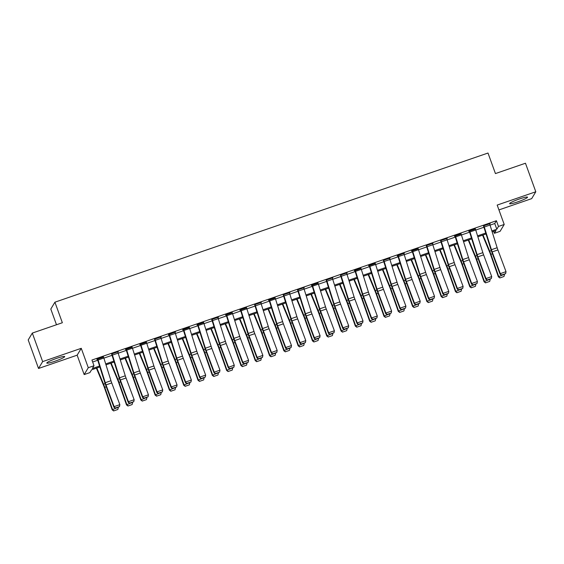 <?xml version="1.0" encoding="UTF-8"?>
<svg xmlns="http://www.w3.org/2000/svg" width="564" height="564" viewBox="0 0 564 564"><rect width="100%" height="100%" fill="white"/><g stroke="black" fill="none" stroke-linecap="round" stroke-linejoin="round"><path stroke-width="0.85" d="M54.877 361.263A9.532 1.079 160.1 0 0 64.705 356.575A9.532 1.079 160.1 0 0 56.619 358.373A9.532 1.079 160.1 0 0 46.791 363.061A9.532 1.079 160.1 0 0 54.877 361.263M517.717 201.87A9.532 1.079 160.1 0 0 527.537 197.181A9.532 1.079 160.1 0 0 519.451 198.972A9.532 1.079 160.1 0 0 509.623 203.667A9.532 1.079 160.1 0 0 517.717 201.87M99.87 366.96L91.558 369.822L89.887 372.607L84.17 374.574L88.287 367.714L94.005 365.74L92.341 368.525L99.574 366.029M77.148 355.172L81.265 348.312L42.645 361.609L32.317 333.077L28.2 339.937L38.528 368.475L77.148 355.172L84.17 374.574M56.485 324.751L50.802 309.051L54.912 302.191L488.001 153.034L495.439 173.578L525.472 163.236L535.8 191.767L497.18 205.07L504.209 224.472L500.092 231.332L494.367 233.306L496.038 230.521L492.168 231.853M498.936 209.914L531.683 198.634L535.8 191.767M493.655 231.339L494.367 233.306M42.645 361.609L38.528 368.475M490.053 225.135L494.748 223.52L496.419 220.736L91.939 360.036L94.005 365.74M92.651 361.996L97.755 360.241M103.882 358.133L112.06 355.313M118.186 353.205L126.364 350.385M132.484 348.277L140.669 345.464M146.788 343.356L154.966 340.536M161.093 338.428L169.27 335.608M175.397 333.5L183.575 330.687M189.694 328.572L197.879 325.759M203.999 323.651L212.177 320.831M218.303 318.723L226.481 315.911M232.608 313.796L240.786 310.983M246.905 308.875L255.09 306.055M261.21 303.947L269.388 301.127M275.514 299.019L283.692 296.206M289.818 294.098L297.996 291.278M304.116 289.17L312.301 286.35M318.42 284.242L326.598 281.429M332.725 279.321L340.903 276.501M347.029 274.393L355.207 271.573M361.327 269.465L369.512 266.652M375.631 264.544L383.809 261.724M389.935 259.616L398.113 256.796M404.24 254.688L412.418 251.875M418.537 249.76L426.722 246.947M432.842 244.839L441.02 242.019M447.146 239.911L455.324 237.091M461.451 234.984L469.629 232.171M475.748 230.063L483.933 227.243M489.714 224.112L490.172 223.584L483.482 225.889M475.41 229.033L468.726 231.339L469.177 230.817M461.112 233.961L454.422 236.267L454.873 235.738M446.808 238.889L447.259 238.361L440.576 240.666M432.503 243.81L432.962 243.288L426.271 245.594M418.199 248.738L411.516 251.043L411.967 250.515M403.902 253.666L404.353 253.137L397.211 255.971L397.662 255.443M389.597 258.594L390.048 258.065L383.365 260.371M375.293 263.515L368.602 265.82L369.06 265.299M360.988 268.443L354.305 270.748L354.756 270.219M346.691 273.371L347.142 272.842L340.452 275.147M332.386 278.292L332.838 277.77L326.154 280.075M318.082 283.22L311.391 285.525L311.85 284.996M303.777 288.148L304.236 287.619L297.545 289.924M289.48 293.068L289.931 292.547L283.241 294.852M275.176 297.996L268.485 300.302L268.943 299.773M260.871 302.924L261.329 302.396L254.639 304.701M246.567 307.845L239.883 310.151L240.334 309.629M232.269 312.773L225.579 315.079L226.03 314.55M217.965 317.701L218.423 317.172L211.733 319.478M203.66 322.622L196.977 324.927L197.428 324.406M189.356 327.55L182.673 329.855L183.124 329.334M175.059 332.478L175.51 331.949L168.368 334.783L168.819 334.255M160.754 337.406L161.212 336.877L154.522 339.183M146.45 342.327L139.766 344.632L140.217 344.111M132.145 347.255L125.462 349.56L125.913 349.031M117.848 352.183L118.299 351.654L111.609 353.959M103.543 357.104L96.853 359.409L97.311 358.887M81.265 348.312L88.287 367.714M496.419 220.736L498.484 226.439L504.209 224.472M32.317 333.077L62.35 322.735L54.912 302.191M486.041 233.961L477.863 236.781M471.737 238.889L463.559 241.709M457.439 243.817L449.254 246.63M443.135 248.745L434.957 251.558M428.83 253.666L420.652 256.486M414.526 258.594L406.348 261.414M400.228 263.522L392.043 266.335M385.924 268.443L377.746 271.263M371.62 273.371L363.442 276.191M357.315 278.299L349.137 281.112M343.018 283.22L334.833 286.04M328.713 288.148L320.535 290.968M314.409 293.076L306.231 295.888M300.104 297.996L291.926 300.816M285.807 302.924L277.622 305.744M271.503 307.852L263.325 310.665M257.198 312.78L249.02 315.593M242.894 317.701L234.716 320.521M228.596 322.629L220.411 325.442M214.292 327.557L206.114 330.37M199.987 332.478L191.809 335.298M185.683 337.406L177.505 340.226M171.385 342.334L163.2 345.147M157.081 347.255L148.903 350.075M142.777 352.183L134.599 355.003M128.472 357.111L120.294 359.924M114.175 362.032L105.99 364.852M491.871 230.923L496.813 229.224L498.484 226.439M105.701 363.921L113.879 361.108M120.005 358.993L128.183 356.18M134.302 354.072L142.488 351.252M148.607 349.144L156.785 346.324M162.911 344.216L171.089 341.403M177.216 339.295L185.394 336.475M191.513 334.367L199.698 331.547M205.818 329.439L213.996 326.626M220.122 324.519L228.3 321.699M234.427 319.591L242.605 316.771M248.724 314.663L256.909 311.85M263.028 309.742L271.206 306.922M277.333 304.814L285.511 301.994M291.637 299.886L299.815 297.073M305.935 294.958L314.12 292.145M320.239 290.037L328.417 287.217M334.544 285.109L342.722 282.289M348.848 280.181L357.026 277.368M363.145 275.26L371.331 272.44M377.45 270.332L385.628 267.512M391.754 265.404L399.932 262.591M406.059 260.483L414.237 257.663M420.356 255.555L428.541 252.735M434.661 250.627L442.839 247.815M448.965 245.707L457.143 242.887M463.27 240.779L471.448 237.959M477.567 235.851L485.752 233.038M494.748 223.52L496.813 229.224M490.024 225.036L484.3 227.01A4.272 0.585 71 0 0 483.877 225.755L489.601 223.781A4.272 0.585 71 0 1 490.024 225.036L497.152 247.73A6.105 0.832 -109 0 0 497.906 249.937L506.021 271.665L500.303 273.632L501.565 275.267L505.647 273.618L501.643 274.999M484.3 227.01L491.427 249.704A6.105 0.832 -109 0 0 492.189 251.904L500.303 273.632L500.099 274.301L491.984 252.573A9.165 1.248 71 0 1 490.849 249.267L483.602 226.213M500.099 274.301L501.565 275.267M505.647 273.618L506.021 271.665M482.572 235.16L489.764 252.482A6.105 0.832 71 0 1 490.574 254.604L498.372 276.846L498.724 276.586L490.92 254.343A9.165 1.248 -109 0 0 489.707 251.163L483.003 235.012M500.007 277.869L504.012 276.487L500.007 277.869L498.724 276.586L504.343 274.308M504.449 274.619L504.012 276.487M499.866 277.967L498.372 276.846M475.72 229.964L470.002 231.938A4.272 0.585 71 0 0 469.572 230.676L475.297 228.709A4.272 0.585 71 0 1 475.72 229.964L482.847 252.658A6.105 0.832 -109 0 0 483.609 254.865L491.716 276.586L485.999 278.56L487.261 280.195L491.343 278.546L487.338 279.927M470.002 231.938L477.13 254.625A6.105 0.832 -109 0 0 477.884 256.832L485.999 278.56L485.794 279.229L477.68 257.501A9.165 1.248 71 0 1 476.545 254.195L469.297 231.141M485.794 279.229L487.261 280.195M491.343 278.546L491.716 276.586M461.415 234.892L455.698 236.859A4.272 0.585 71 0 0 455.275 235.604L460.992 233.637A4.272 0.585 71 0 1 461.415 234.892L468.543 257.586A6.105 0.832 -109 0 0 469.304 259.785L477.419 281.514L471.694 283.481L472.956 285.116L477.045 283.473L473.041 284.848M455.698 236.859L462.825 259.553A6.105 0.832 -109 0 0 463.58 261.759L471.694 283.481L471.49 284.15L463.375 262.429A9.165 1.248 71 0 1 462.24 259.116L454.993 236.069M471.49 284.15L472.956 285.116M477.045 283.473L477.419 281.514M447.118 239.82L441.393 241.787A4.272 0.585 71 0 0 440.97 240.532L446.688 238.558A4.272 0.585 71 0 1 447.118 239.82L454.246 262.507A6.105 0.832 -109 0 0 455 264.713L463.114 286.442L457.39 288.408L458.652 290.044L462.741 288.394L458.736 289.776M441.393 241.787L448.521 264.481A6.105 0.832 -109 0 0 449.282 266.68L457.39 288.408L457.192 289.078L449.078 267.35A9.165 1.248 71 0 1 447.943 264.044L440.688 240.997M457.192 289.078L458.652 290.044M462.741 288.394L463.114 286.442M468.268 240.088L475.459 257.41A6.105 0.832 71 0 1 476.27 259.525L484.074 281.767L484.427 281.514L476.622 259.271A9.165 1.248 -109 0 0 475.41 256.091L468.698 239.94M485.703 282.79L489.707 281.415L485.703 282.79L484.427 281.514L490.038 279.236M490.144 279.54L489.707 281.415M485.562 282.895L484.074 281.767M453.964 245.009L461.155 262.331A6.105 0.832 71 0 1 461.965 264.453L469.77 286.695L470.122 286.442L462.318 264.199A9.165 1.248 -109 0 0 461.105 261.012L454.401 244.861M471.398 287.718L475.403 286.336L471.398 287.718L470.122 286.442L475.734 284.164M475.84 284.467L475.403 286.336M471.257 287.823L469.77 286.695M439.666 249.937L446.857 267.258A6.105 0.832 71 0 1 447.661 269.38L455.465 291.623L455.818 291.362L448.013 269.12A9.165 1.248 -109 0 0 446.801 265.94L440.096 249.789M457.094 292.646L461.098 291.264L457.094 292.646L455.818 291.362L461.43 289.085M461.542 289.395L461.098 291.264M456.953 292.744L455.465 291.623M432.814 244.741L427.089 246.715A4.272 0.585 71 0 0 426.666 245.453L432.391 243.486A4.272 0.585 71 0 1 432.814 244.741L439.941 267.435A6.105 0.832 -109 0 0 440.695 269.641L448.81 291.362L443.092 293.336L444.354 294.972L448.436 293.322L444.432 294.704M427.089 246.715L434.217 269.402A6.105 0.832 -109 0 0 434.978 271.608L443.092 293.336L442.888 294.006L434.774 272.278A9.165 1.248 71 0 1 433.638 268.972L426.391 245.918M442.888 294.006L444.354 294.972M448.436 293.322L448.81 291.362M425.362 254.865L432.553 272.186A6.105 0.832 71 0 1 433.363 274.301L441.161 296.544L441.513 296.29L433.709 274.048A9.165 1.248 -109 0 0 432.503 270.868L425.792 254.716M442.796 297.566L446.801 296.192L442.796 297.566L441.513 296.29L447.132 294.013M447.238 294.316L446.801 296.192M442.655 297.672L441.161 296.544M418.509 249.669L412.792 251.636A4.272 0.585 71 0 0 412.362 250.381L418.086 248.414A4.272 0.585 71 0 1 418.509 249.669L425.637 272.363A6.105 0.832 -109 0 0 426.398 274.562L434.506 296.29L428.788 298.257L430.05 299.893L434.132 298.25L430.128 299.625M412.792 251.636L419.919 274.33A6.105 0.832 -109 0 0 420.673 276.536L428.788 298.257L428.584 298.927L420.469 277.206A9.165 1.248 71 0 1 419.334 273.892L412.087 250.846M428.584 298.927L430.05 299.893M434.132 298.25L434.506 296.29M411.057 259.785L418.248 277.107A6.105 0.832 71 0 1 419.059 279.229L426.863 301.472L427.216 301.218L419.412 278.976A9.165 1.248 -109 0 0 418.199 275.796L411.494 259.637M428.492 302.494L432.496 301.113L428.492 302.494L427.216 301.218L432.828 298.941M432.933 299.244L432.496 301.113M428.351 302.6L426.863 301.472M404.205 254.597L398.487 256.564A4.272 0.585 71 0 0 398.064 255.309L403.782 253.335A4.272 0.585 71 0 1 404.205 254.597L411.332 277.284A6.105 0.832 -109 0 0 412.094 279.49L420.208 301.218L414.484 303.185L415.746 304.821L419.835 303.171L415.83 304.553M398.487 256.564L405.615 279.258A6.105 0.832 -109 0 0 406.369 281.457L414.484 303.185L414.279 303.855L406.172 282.127A9.165 1.248 71 0 1 405.03 278.82L397.782 255.774M414.279 303.855L415.746 304.821M419.835 303.171L420.208 301.218M396.753 264.713L403.944 282.035A6.105 0.832 71 0 1 404.755 284.157L412.559 306.4L412.911 306.139L405.107 283.896A9.165 1.248 -109 0 0 403.894 280.717L397.19 264.565M414.188 307.422L418.192 306.041L414.188 307.422L412.911 306.139L418.523 303.862M418.629 304.172L418.192 306.041M414.046 307.521L412.559 306.4M389.907 259.518L384.183 261.492A4.272 0.585 71 0 0 383.76 260.23L389.477 258.263A4.272 0.585 71 0 1 389.907 259.518L397.035 282.212A6.105 0.832 -109 0 0 397.789 284.418L405.904 306.139L400.179 308.113L401.441 309.749L405.53 308.099L401.526 309.481M384.183 261.492L391.31 284.178A6.105 0.832 -109 0 0 392.072 286.385L400.179 308.113L399.982 308.783L391.867 287.055A9.165 1.248 71 0 1 390.732 283.748L383.478 260.695M399.982 308.783L401.441 309.749M405.53 308.099L405.904 306.139M382.455 269.641L389.646 286.963A6.105 0.832 71 0 1 390.45 289.078L398.254 311.321L398.607 311.067L390.803 288.824A9.165 1.248 -109 0 0 389.59 285.645L382.885 269.493M399.883 312.343L403.887 310.968L399.883 312.343L398.607 311.067L404.219 308.79M404.332 309.1L403.887 310.968M399.742 312.449L398.254 311.321M375.603 264.445L369.878 266.412A4.272 0.585 71 0 0 369.455 265.158L375.18 263.191A4.272 0.585 71 0 1 375.603 264.445L382.73 287.139A6.105 0.832 -109 0 0 383.485 289.339L391.599 311.067L385.882 313.041L387.144 314.67L391.226 313.027L387.221 314.402M369.878 266.412L377.006 289.106A6.105 0.832 -109 0 0 377.767 291.313L385.882 313.041L385.677 313.704L377.563 291.983A9.165 1.248 71 0 1 376.428 288.676L369.18 265.623M385.677 313.704L387.144 314.67M391.226 313.027L391.599 311.067M368.151 274.562L375.342 291.884A6.105 0.832 71 0 1 376.153 294.006L383.95 316.249L384.303 315.995L376.505 293.752A9.165 1.248 -109 0 0 375.293 290.573L368.581 274.414M385.586 317.271L389.59 315.889L385.586 317.271L384.303 315.995L389.921 313.718M390.027 314.021L389.59 315.889M385.445 317.377L383.95 316.249M361.298 269.373L355.581 271.34A4.272 0.585 71 0 0 355.151 270.086L360.875 268.111A4.272 0.585 71 0 1 361.298 269.373L368.426 292.06A6.105 0.832 -109 0 0 369.187 294.267L377.295 315.995L371.577 317.962L372.839 319.598L376.921 317.955L372.917 319.33M355.581 271.34L362.708 294.034A6.105 0.832 -109 0 0 363.463 296.241L371.577 317.962L371.373 318.632L363.258 296.904A9.165 1.248 71 0 1 362.123 293.597L354.876 270.551M371.373 318.632L372.839 319.598M376.921 317.955L377.295 315.995M353.847 279.49L361.038 296.812A6.105 0.832 71 0 1 361.848 298.934L369.653 321.177L370.005 320.916L362.201 298.673A9.165 1.248 -109 0 0 360.988 295.494L354.284 279.342M371.281 322.199L375.286 320.817L371.281 322.199L370.005 320.916L375.617 318.639M375.723 318.949L375.286 320.817M371.14 322.298L369.653 321.177M346.994 274.294L341.276 276.268A4.272 0.585 71 0 0 340.853 275.013L346.571 273.039A4.272 0.585 71 0 1 346.994 274.294L354.121 296.988A6.105 0.832 -109 0 0 354.883 299.195L362.997 320.916L357.273 322.89L358.535 324.526L362.624 322.876L358.619 324.258M341.276 276.268L348.404 298.955A6.105 0.832 -109 0 0 349.158 301.162L357.273 322.89L357.068 323.56L348.961 301.832A9.165 1.248 71 0 1 347.819 298.525L340.571 275.472M357.068 323.56L358.535 324.526M362.624 322.876L362.997 320.916M339.542 284.418L346.733 301.74A6.105 0.832 71 0 1 347.544 303.862L355.348 326.105L355.701 325.844L347.896 303.601A9.165 1.248 -109 0 0 346.684 300.422L339.979 284.27M356.977 327.12L360.981 325.745L356.977 327.12L355.701 325.844L361.312 323.567M361.418 323.877L360.981 325.745M356.836 327.226L355.348 326.105M332.697 279.222L326.972 281.196A4.272 0.585 71 0 0 326.549 279.934L332.267 277.967A4.272 0.585 71 0 1 332.697 279.222L339.824 301.916A6.105 0.832 -109 0 0 340.578 304.116L348.693 325.844L342.968 327.818L344.23 329.447L348.319 327.804L344.315 329.186M326.972 281.196L334.099 303.883A6.105 0.832 -109 0 0 334.861 306.09L342.968 327.818L342.771 328.481L334.656 306.76A9.165 1.248 71 0 1 333.521 303.453L326.267 280.4M342.771 328.481L344.23 329.447M348.319 327.804L348.693 325.844M325.245 289.346L332.436 306.661A6.105 0.832 71 0 1 333.239 308.783L341.044 331.026L341.396 330.772L333.592 308.529A9.165 1.248 -109 0 0 332.379 305.35L325.675 289.191M342.672 332.048L346.677 330.673L342.672 332.048L341.396 330.772L347.008 328.495M347.121 328.798L346.677 330.673M342.531 332.154L341.044 331.026M318.392 284.15L312.667 286.117A4.272 0.585 71 0 0 312.244 284.862L317.969 282.888A4.272 0.585 71 0 1 318.392 284.15L325.52 306.837A6.105 0.832 -109 0 0 326.274 309.044L334.389 330.772L328.671 332.739L329.933 334.374L334.015 332.732L330.01 334.107M312.667 286.117L319.795 308.811A6.105 0.832 -109 0 0 320.556 311.018L328.671 332.739L328.467 333.409L320.352 311.68A9.165 1.248 71 0 1 319.217 308.374L311.97 285.328M328.467 333.409L329.933 334.374M334.015 332.732L334.389 330.772M310.94 294.267L318.131 311.589A6.105 0.832 71 0 1 318.942 313.711L326.739 335.954L327.092 335.693L319.294 313.45A9.165 1.248 -109 0 0 318.082 310.271L311.37 294.119M328.375 336.976L332.379 335.594L328.375 336.976L327.092 335.693L332.711 333.423M332.816 333.726L332.379 335.594M328.234 337.075L326.739 335.954M304.088 289.071L298.37 291.045A4.272 0.585 71 0 0 297.94 289.79L303.665 287.816A4.272 0.585 71 0 1 304.088 289.071L311.215 311.765A6.105 0.832 -109 0 0 311.977 313.972L320.084 335.693L314.367 337.667L315.628 339.302L319.71 337.653L315.706 339.034M298.37 291.045L305.498 313.739A6.105 0.832 -109 0 0 306.252 315.939L314.367 337.667L314.162 338.337L306.048 316.608A9.165 1.248 71 0 1 304.912 313.302L297.665 290.248M314.162 338.337L315.628 339.302M319.71 337.653L320.084 335.693M296.636 299.195L303.827 316.517A6.105 0.832 71 0 1 304.638 318.639L312.442 340.882L312.794 340.621L304.99 318.378A9.165 1.248 -109 0 0 303.777 315.198L297.073 299.047M314.07 341.904L318.075 340.522L314.07 341.904L312.794 340.621L318.406 338.344M318.512 338.654L318.075 340.522M313.929 342.003L312.442 340.882M289.783 293.999L284.066 295.973A4.272 0.585 71 0 0 283.643 294.711L289.36 292.744A4.272 0.585 71 0 1 289.783 293.999L296.911 316.693A6.105 0.832 -109 0 0 297.672 318.9L305.787 340.621L300.062 342.595L301.324 344.23L305.413 342.581L301.409 343.962M284.066 295.973L291.193 318.66A6.105 0.832 -109 0 0 291.948 320.867L300.062 342.595L299.858 343.257L291.75 321.536A9.165 1.248 71 0 1 290.608 318.23L283.361 295.176M299.858 343.257L301.324 344.23M305.413 342.581L305.787 340.621M282.331 304.123L289.522 321.445A6.105 0.832 71 0 1 290.333 323.56L298.137 345.802L298.49 345.549L290.686 323.306A9.165 1.248 -109 0 0 289.473 320.126L282.768 303.968M299.766 346.825L303.77 345.45L299.766 346.825L298.49 345.549L304.102 343.272M304.207 343.575L303.77 345.45M299.625 346.93L298.137 345.802M275.486 298.927L269.761 300.894A4.272 0.585 71 0 0 269.338 299.639L275.056 297.672A4.272 0.585 71 0 1 275.486 298.927L282.613 321.614A6.105 0.832 -109 0 0 283.368 323.821L291.482 345.549L285.758 347.516L287.02 349.151L291.109 347.509L287.104 348.883M269.761 300.894L276.889 323.588A6.105 0.832 -109 0 0 277.65 325.795L285.758 347.516L285.56 348.185L277.446 326.457A9.165 1.248 71 0 1 276.311 323.151L269.056 300.104M285.56 348.185L287.02 349.151M291.109 347.509L291.482 345.549M268.034 309.044L275.225 326.366A6.105 0.832 71 0 1 276.029 328.488L283.833 350.73L284.185 350.477L276.381 328.234A9.165 1.248 -109 0 0 275.169 325.047L268.464 308.896M285.462 351.753L289.466 350.371L285.462 351.753L284.185 350.477L289.797 348.199M289.91 348.503L289.466 350.371M285.321 351.851L283.833 350.73M261.181 303.848L255.457 305.822A4.272 0.585 71 0 0 255.034 304.567L260.758 302.593A4.272 0.585 71 0 1 261.181 303.848L268.309 326.542A6.105 0.832 -109 0 0 269.063 328.749L277.178 350.477L271.46 352.444L272.722 354.079L276.804 352.429L272.8 353.811M255.457 305.822L262.584 328.516A6.105 0.832 -109 0 0 263.346 330.716L271.46 352.444L271.256 353.113L263.141 331.385A9.165 1.248 71 0 1 262.006 328.079L254.759 305.025M271.256 353.113L272.722 354.079M276.804 352.429L277.178 350.477M253.729 313.972L260.921 331.294A6.105 0.832 71 0 1 261.731 333.416L269.529 355.658L269.881 355.398L262.084 333.155A9.165 1.248 -109 0 0 260.871 329.975L254.16 313.824M271.164 356.681L275.169 355.299L271.164 356.681L269.881 355.398L275.5 353.12M275.606 353.431L275.169 355.299M271.023 356.779L269.529 355.658M246.877 308.776L241.159 310.75A4.272 0.585 71 0 0 240.729 309.488L246.454 307.521A4.272 0.585 71 0 1 246.877 308.776L254.004 331.47A6.105 0.832 -109 0 0 254.766 333.676L262.873 355.398L257.156 357.372L258.418 359.007L262.507 357.357L258.495 358.739M241.159 310.75L248.287 333.437A6.105 0.832 -109 0 0 249.041 335.643L257.156 357.372L256.951 358.041L248.837 336.313A9.165 1.248 71 0 1 247.702 333.007L240.454 309.953M256.951 358.041L258.418 359.007M262.507 357.357L262.873 355.398M239.425 318.9L246.616 336.222A6.105 0.832 71 0 1 247.427 338.337L255.231 360.579L255.584 360.325L247.779 338.083A9.165 1.248 -109 0 0 246.567 334.903L239.862 318.752M256.86 361.602L260.864 360.227L256.86 361.602L255.584 360.325L261.195 358.048M261.301 358.351L260.864 360.227M256.719 361.707L255.231 360.579M232.572 313.704L226.855 315.671A4.272 0.585 71 0 0 226.432 314.416L232.149 312.449A4.272 0.585 71 0 1 232.572 313.704L239.7 336.398A6.105 0.832 -109 0 0 240.461 338.597L248.576 360.325L242.851 362.292L244.113 363.928L248.202 362.285L244.198 363.66M226.855 315.671L233.982 338.365A6.105 0.832 -109 0 0 234.737 340.571L242.851 362.292L242.647 362.962L234.539 341.241A9.165 1.248 71 0 1 233.397 337.928L226.15 314.881M242.647 362.962L244.113 363.928M248.202 362.285L248.576 360.325M225.121 323.821L232.319 341.142A6.105 0.832 71 0 1 233.122 343.264L240.927 365.507L241.279 365.253L233.475 343.011A9.165 1.248 -109 0 0 232.262 339.824L225.558 323.673M242.555 366.529L246.56 365.148L242.555 366.529L241.279 365.253L246.891 362.976M246.997 363.279L246.56 365.148M242.414 366.635L240.927 365.507M218.275 318.632L212.55 320.599A4.272 0.585 71 0 0 212.127 319.344L217.845 317.37A4.272 0.585 71 0 1 218.275 318.632L225.403 341.319A6.105 0.832 -109 0 0 226.157 343.525L234.272 365.253L228.547 367.22L229.809 368.856L233.898 367.206L229.893 368.588M212.55 320.599L219.678 343.293A6.105 0.832 -109 0 0 220.439 345.492L228.547 367.22L228.349 367.89L220.235 346.162A9.165 1.248 71 0 1 219.1 342.856L211.845 319.809M228.349 367.89L229.809 368.856M233.898 367.206L234.272 365.253M210.823 328.749L218.014 346.07A6.105 0.832 71 0 1 218.818 348.192L226.622 370.435L226.975 370.174L219.17 347.932A9.165 1.248 -109 0 0 217.958 344.752L211.253 328.601M228.251 371.457L232.255 370.076L228.251 371.457L226.975 370.174L232.587 367.897M232.699 368.207L232.255 370.076M228.11 371.556L226.622 370.435M203.971 323.553L198.246 325.527A4.272 0.585 71 0 0 197.823 324.265L203.548 322.298A4.272 0.585 71 0 1 203.971 323.553L211.098 346.247A6.105 0.832 -109 0 0 211.852 348.453L219.967 370.174L214.249 372.148L215.511 373.784L219.593 372.134L215.589 373.516M198.246 325.527L205.374 348.214A6.105 0.832 -109 0 0 206.135 350.42L214.249 372.148L214.045 372.818L205.93 351.09A9.165 1.248 71 0 1 204.795 347.784L197.548 324.73M214.045 372.818L215.511 373.784M219.593 372.134L219.967 370.174M196.519 333.676L203.71 350.998A6.105 0.832 71 0 1 204.52 353.113L212.318 375.356L212.67 375.102L204.873 352.86A9.165 1.248 -109 0 0 203.66 349.68L196.949 333.528M213.953 376.378L217.958 375.004L213.953 376.378L212.67 375.102L218.289 372.825M218.395 373.128L217.958 375.004M213.812 376.484L212.318 375.356M189.666 328.481L183.949 330.448A4.272 0.585 71 0 0 183.519 329.193L189.243 327.226A4.272 0.585 71 0 1 189.666 328.481L196.794 351.175A6.105 0.832 -109 0 0 197.555 353.374L205.663 375.102L199.945 377.069L201.207 378.705L205.296 377.062L201.285 378.437M183.949 330.448L191.076 353.142A6.105 0.832 -109 0 0 191.831 355.348L199.945 377.069L199.741 377.739L191.626 356.018A9.165 1.248 71 0 1 190.491 352.712L183.244 329.658M199.741 377.739L201.207 378.705M205.296 377.062L205.663 375.102M182.214 338.597L189.405 355.919A6.105 0.832 71 0 1 190.216 358.041L198.02 380.284L198.373 380.03L190.569 357.787A9.165 1.248 -109 0 0 189.356 354.608L182.651 338.449M199.649 381.306L203.653 379.924L199.649 381.306L198.373 380.03L203.985 377.753M204.09 378.056L203.653 379.924M199.508 381.412L198.02 380.284M175.362 333.409L169.644 335.376A4.272 0.585 71 0 0 169.221 334.121L174.939 332.147A4.272 0.585 71 0 1 175.362 333.409L182.489 356.096A6.105 0.832 -109 0 0 183.251 358.302L191.365 380.03L185.641 381.997L186.903 383.633L190.992 381.99L186.987 383.365M169.644 335.376L176.772 358.069A6.105 0.832 -109 0 0 177.526 360.276L185.641 381.997L185.436 382.667L177.329 360.939A9.165 1.248 71 0 1 176.187 357.632L168.939 334.586M185.436 382.667L186.903 383.633M190.992 381.99L191.365 380.03M167.91 343.525L175.108 360.847A6.105 0.832 71 0 1 175.912 362.969L183.716 385.212L184.068 384.951L176.264 362.708A9.165 1.248 -109 0 0 175.052 359.529L168.347 343.377M185.344 386.234L189.349 384.852L185.344 386.234L184.068 384.951L189.68 382.674M189.786 382.984L189.349 384.852M185.203 386.333L183.716 385.212M161.064 338.329L155.34 340.303A4.272 0.585 71 0 0 154.917 339.049L160.634 337.075A4.272 0.585 71 0 1 161.064 338.329L168.192 361.023A6.105 0.832 -109 0 0 168.946 363.23L177.061 384.951L171.336 386.925L172.598 388.561L176.687 386.911L172.683 388.293M155.34 340.303L162.467 362.99A6.105 0.832 -109 0 0 163.229 365.197L171.336 386.925L171.139 387.595L163.024 365.867A9.165 1.248 71 0 1 161.889 362.56L154.635 339.507M171.139 387.595L172.598 388.561M176.687 386.911L177.061 384.951M153.612 348.453L160.803 365.775A6.105 0.832 71 0 1 161.607 367.89L169.411 390.133L169.764 389.879L161.96 367.636A9.165 1.248 -109 0 0 160.747 364.457L154.042 348.305M171.04 391.155L175.044 389.78L171.04 391.155L169.764 389.879L175.376 387.602M175.489 387.912L175.044 389.78M170.899 391.261L169.411 390.133M146.76 343.257L141.035 345.224A4.272 0.585 71 0 0 140.612 343.969L146.337 342.003A4.272 0.585 71 0 1 146.76 343.257L153.887 365.951A6.105 0.832 -109 0 0 154.642 368.151L162.756 389.879L157.039 391.853L158.301 393.482L162.383 391.839L158.378 393.221M141.035 345.224L148.163 367.918A6.105 0.832 -109 0 0 148.924 370.125L157.039 391.853L156.834 392.516L148.72 370.795A9.165 1.248 71 0 1 147.585 367.488L140.337 344.435M156.834 392.516L158.301 393.482M162.383 391.839L162.756 389.879M139.308 353.381L146.499 370.696A6.105 0.832 71 0 1 147.31 372.818L155.114 395.061L155.46 394.807L147.662 372.564A9.165 1.248 -109 0 0 146.45 369.385L139.738 353.226M156.743 396.083L160.747 394.701L156.743 396.083L155.46 394.807L161.078 392.53M161.184 392.833L160.747 394.701M156.602 396.189L155.114 395.061M132.455 348.185L126.738 350.152A4.272 0.585 71 0 0 126.308 348.897L132.032 346.923A4.272 0.585 71 0 1 132.455 348.185L139.583 370.872A6.105 0.832 -109 0 0 140.344 373.079L148.452 394.807L142.734 396.774L143.996 398.41L148.085 396.767L144.081 398.142M126.738 350.152L133.865 372.846A6.105 0.832 -109 0 0 134.62 375.053L142.734 396.774L142.53 397.444L134.415 375.716A9.165 1.248 71 0 1 133.28 372.409L126.033 349.363M142.53 397.444L143.996 398.41M148.085 396.767L148.452 394.807M125.004 358.302L132.195 375.624A6.105 0.832 71 0 1 133.005 377.746L140.81 399.989L141.162 399.728L133.358 377.485A9.165 1.248 -109 0 0 132.145 374.306L125.441 358.154M142.438 401.011L146.443 399.629L142.438 401.011L141.162 399.728L146.774 397.451M146.88 397.761L146.443 399.629M142.297 401.11L140.81 399.989M118.151 353.106L112.433 355.08A4.272 0.585 71 0 0 112.01 353.825L117.728 351.851A4.272 0.585 71 0 1 118.151 353.106L125.278 375.8A6.105 0.832 -109 0 0 126.04 378.007L134.154 399.728L128.43 401.702L129.692 403.338L133.781 401.688L129.776 403.07M112.433 355.08L119.561 377.774A6.105 0.832 -109 0 0 120.315 379.974L128.43 401.702L128.225 402.372L120.118 380.644A9.165 1.248 71 0 1 118.976 377.337L111.728 354.284M128.225 402.372L129.692 403.338M133.781 401.688L134.154 399.728M110.706 363.23L117.897 380.552A6.105 0.832 71 0 1 118.701 382.674L126.505 404.917L126.858 404.656L119.053 382.413A9.165 1.248 -109 0 0 117.841 379.234L111.136 363.082M128.134 405.932L132.138 404.557L128.134 405.932L126.858 404.656L132.47 402.379M132.575 402.689L132.138 404.557M127.993 406.038L126.505 404.917M103.854 358.034L98.129 360.008A4.272 0.585 71 0 0 97.706 358.746L103.423 356.779A4.272 0.585 71 0 1 103.854 358.034L110.981 380.728A6.105 0.832 -109 0 0 111.735 382.928L119.85 404.656L114.125 406.63L115.394 408.265L119.476 406.616L115.472 407.998M98.129 360.008L105.257 382.695A6.105 0.832 -109 0 0 106.018 384.902L114.125 406.63L113.928 407.293L105.813 385.572A9.165 1.248 71 0 1 104.678 382.265L97.424 359.212M113.928 407.293L115.394 408.265M119.476 406.616L119.85 404.656M96.402 368.158L103.593 385.473A6.105 0.832 71 0 1 104.396 387.595L112.201 409.838L112.553 409.584L104.749 387.341A9.165 1.248 -109 0 0 103.536 384.162L96.832 368.003M113.829 410.86L117.841 409.485L113.829 410.86L112.553 409.584L118.165 407.307M118.278 407.61L117.841 409.485M113.688 410.966L112.201 409.838M497.152 247.73L491.427 249.704M497.906 249.937L492.189 251.904M490.92 254.343L492.45 253.821M489.707 251.163L491.286 250.62M482.847 252.658L477.13 254.625M483.609 254.865L477.884 256.832M468.543 257.586L462.825 259.553M469.304 259.785L463.58 261.759M454.246 262.507L448.521 264.481M455 264.713L449.282 266.68M476.622 259.271L478.145 258.742M475.41 256.091L476.989 255.548M462.318 264.199L463.841 263.67M461.105 261.012L462.684 260.469M448.013 269.12L449.543 268.598M446.801 265.94L448.38 265.397M439.941 267.435L434.217 269.402M440.695 269.641L434.978 271.608M433.709 274.048L435.239 273.519M432.503 270.868L434.076 270.325M425.637 272.363L419.919 274.33M426.398 274.562L420.673 276.536M419.412 278.976L420.934 278.447M418.199 275.796L419.778 275.246M411.332 277.284L405.615 279.258M412.094 279.49L406.369 281.457M405.107 283.896L406.63 283.375M403.894 280.717L405.474 280.174M397.035 282.212L391.31 284.178M397.789 284.418L392.072 286.385M390.803 288.824L392.332 288.296M389.59 285.645L391.169 285.102M382.73 287.139L377.006 289.106M383.485 289.339L377.767 291.313M376.505 293.752L378.028 293.224M375.293 290.573L376.865 290.023M368.426 292.06L362.708 294.034M369.187 294.267L363.463 296.241M362.201 298.673L363.724 298.152M360.988 295.494L362.567 294.951M354.121 296.988L348.404 298.955M354.883 299.195L349.158 301.162M347.896 303.601L349.419 303.079M346.684 300.422L348.263 299.879M339.824 301.916L334.099 303.883M340.578 304.116L334.861 306.09M333.592 308.529L335.122 308M332.379 305.35L333.958 304.807M325.52 306.837L319.795 308.811M326.274 309.044L320.556 311.018M319.294 313.45L320.817 312.928M318.082 310.271L319.654 309.728M311.215 311.765L305.498 313.739M311.977 313.972L306.252 315.939M304.99 318.378L306.513 317.856M303.777 315.198L305.357 314.656M296.911 316.693L291.193 318.66M297.672 318.9L291.948 320.867M290.686 323.306L292.208 322.777M289.473 320.126L291.052 319.584M282.613 321.614L276.889 323.588M283.368 323.821L277.65 325.795M276.381 328.234L277.911 327.705M275.169 325.047L276.748 324.504M268.309 326.542L262.584 328.516M269.063 328.749L263.346 330.716M262.084 333.155L263.607 332.633M260.871 329.975L262.45 329.432M254.004 331.47L248.287 333.437M254.766 333.676L249.041 335.643M247.779 338.083L249.302 337.554M246.567 334.903L248.146 334.36M239.7 336.398L233.982 338.365M240.461 338.597L234.737 340.571M233.475 343.011L234.998 342.482M232.262 339.824L233.841 339.281M225.403 341.319L219.678 343.293M226.157 343.525L220.439 345.492M219.17 347.932L220.7 347.41M217.958 344.752L219.537 344.209M211.098 346.247L205.374 348.214M211.852 348.453L206.135 350.42M204.873 352.86L206.396 352.331M203.66 349.68L205.24 349.137M196.794 351.175L191.076 353.142M197.555 353.374L191.831 355.348M190.569 357.787L192.091 357.259M189.356 354.608L190.935 354.058M182.489 356.096L176.772 358.069M183.251 358.302L177.526 360.276M176.264 362.708L177.794 362.187M175.052 359.529L176.631 358.986M168.192 361.023L162.467 362.99M168.946 363.23L163.229 365.197M161.96 367.636L163.489 367.115M160.747 364.457L162.326 363.914M153.887 365.951L148.163 367.918M154.642 368.151L148.924 370.125M147.662 372.564L149.185 372.036M146.45 369.385L148.029 368.842M139.583 370.872L133.865 372.846M140.344 373.079L134.62 375.053M133.358 377.485L134.881 376.964M132.145 374.306L133.724 373.763M125.278 375.8L119.561 377.774M126.04 378.007L120.315 379.974M119.053 382.413L120.583 381.891M117.841 379.234L119.42 378.691M110.981 380.728L105.257 382.695M111.735 382.928L106.018 384.902M104.749 387.341L106.279 386.812M103.536 384.162L105.115 383.619"/></g></svg>
